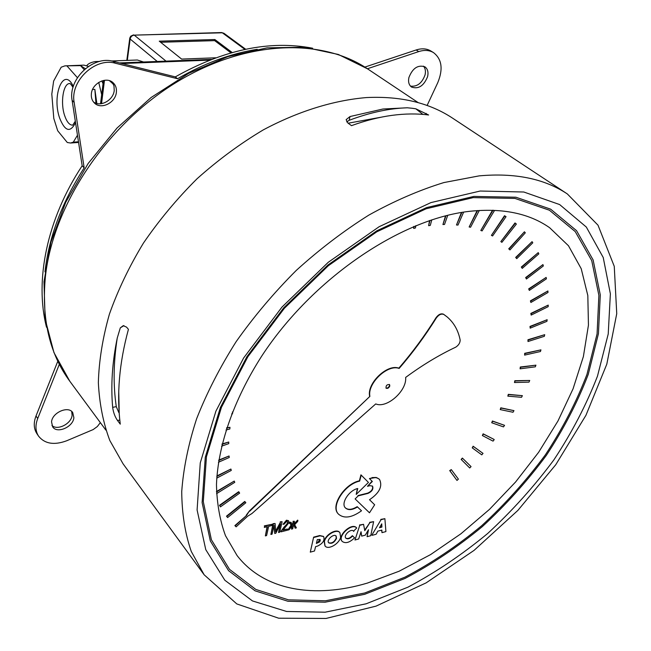 <?xml version="1.0" encoding="UTF-8"?>
<svg xmlns="http://www.w3.org/2000/svg" width="651" height="651" viewBox="0 0 651 651"><rect width="100%" height="100%" fill="white"/><g stroke="black" fill="none" stroke-linecap="round" stroke-linejoin="round"><path stroke-width="0.98" d="M281.086 531.834L287.156 530.264L287.441 529.035L282.933 530.199L288.898 522.688L288.596 520.808L286.717 520.515L283.014 524.315L284.145 524.161L286.432 521.589L287.596 521.833L287.742 522.956C287.766 523.64 286.627 525.113 284.316 527.375L280.825 531.525L284.064 527.066C286.367 524.804 287.506 523.331 287.482 522.647L287.449 521.695M288.458 520.67L286.456 520.206L283.014 524.315M283.275 529.735L287.441 529.035M264.339 527.416L267.431 526.626L265.364 535.895L266.593 535.578L268.668 526.317L271.768 525.528L272.045 524.283L264.615 526.171L264.339 527.416L264.615 526.171M264.355 525.853L272.045 524.283M267.089 526.716L265.364 535.895M472.252 447.88L473.122 446.22L483.026 453.397L473.407 446.488L472.252 447.88L481.773 454.854L483.026 453.397M507.837 396.158L508.301 394.351L522.379 395.67L508.602 394.612L507.837 396.158L521.524 397.297L522.379 395.67M527.994 341.523L527.945 339.757L544.7 334.679L528.254 340.009L527.994 341.523L544.35 336.307L544.7 334.679M529.32 290.411L528.685 288.873L546.148 277.416L529.003 289.117L529.32 290.411L546.409 278.848L546.148 277.416M509.953 249.935L508.724 248.828L524.413 231.805L509.049 249.064L509.953 249.935L525.308 232.814L524.413 231.805M477.614 210.55L469.143 226.979L477.142 210.582M469.143 226.979L470.551 227.248L479.315 210.444M414.052 226.385L413.702 228.428L413.662 226.548M413.702 228.428L415.436 227.972L415.843 225.653M225.954 430.026L229.819 429.009L229.982 427.316L226.532 428.212M226.662 427.797L229.982 427.316M216.547 493.661L234.759 482.342L234.238 481.081L216.49 492.001M216.482 491.529L234.238 481.081M369.532 499.716L374.65 504.785L369.516 499.724C379.468 492.97 382.796 486.191 379.5 479.372L377.474 478.037L375.367 477.598L369.442 478.566L372.339 481.48L367.473 486.297L370.037 485.662L372.559 486.142C373.593 489.056 372.071 491.481 367.994 493.409L358.253 495.85L355.12 498.926L369.483 512.793L374.65 504.785M358.253 495.85L355.12 498.926M357.985 495.557L367.725 493.116C371.648 491.318 373.21 488.942 372.413 486.004M372.063 481.195L367.473 486.297M372.307 477.867L369.442 478.566M372.03 477.582L376.188 477.46L379.362 479.226M342.092 541.266L341.962 541.119C336.827 535.993 351.76 522.175 356.455 527.701L356.715 527.994C352.028 522.468 337.088 536.294 342.223 541.42C345.51 543.813 349.636 542.608 354.583 537.816L352.63 535.968C349.969 538.735 347.707 539.467 345.836 538.182C343.077 535.423 351.174 528.042 353.566 531.135L356.715 527.994M353.428 530.988L353.794 531.452M345.714 538.027C347.634 539.109 349.847 538.328 352.37 535.667L352.63 535.968M352.37 535.667L354.583 537.816M328.56 542.665C331.652 543.707 334.215 542.177 336.266 538.076L335.916 535.806M336.526 538.377C334.337 542.633 331.725 544.114 328.682 542.828C326.045 540.127 333.898 533.096 336.176 536.107L336.526 538.377M340.611 537.213L339.92 532.697C336.844 528.514 325.769 534.813 324.401 541.567L325.077 545.994C328.161 550.225 339.195 543.951 340.611 537.213M324.955 545.839L324.141 541.258C325.508 534.512 336.575 528.213 339.651 532.396L339.781 532.551M338.341 513.973L338.211 513.826C330.163 506.144 344.363 483.872 359.393 480.812L360.939 474.839L368.181 482.147L361.207 475.132L359.669 481.105C344.631 484.165 330.423 506.445 338.471 514.127C344.062 518.888 351.743 517.773 361.517 510.783L357.464 506.958C352.232 510.132 348.204 510.449 345.38 507.902C340.628 503.402 348.92 490.349 357.749 488.502L356.219 494.418L368.45 482.432M357.383 488.6L356.219 494.418M345.25 507.756C348.106 510.14 352.093 509.774 357.196 506.657L357.464 506.958M357.196 506.657L361.517 510.783M220.429 506.877L239.641 493.149L238.966 492.018L219.745 505.632L220.429 506.877L219.745 505.632M219.485 505.314L238.705 491.7L238.966 492.018M221.527 446.195L228.753 443.632L228.737 442.029L221.958 444.397M222.064 443.949L228.737 442.029M461.893 212.405L456.481 224.986L461.429 212.486M456.481 224.986L457.987 225.075L463.634 212.128M500.847 241.602L514.998 222.959L515.332 223.195L500.847 241.602L501.88 242.335L516.381 224.066L515.332 223.195M526.439 279.01L525.658 277.554L542.926 264.591L525.984 277.798L526.439 279.01L543.349 265.942L542.926 264.591M530.191 328.145L530.004 326.42L547.141 319.722L530.313 326.664L530.191 328.145L546.938 321.317L547.141 319.722M514.477 382.536L514.819 380.721L529.719 380.469L515.12 380.981L514.477 382.536L528.986 382.121L529.719 380.469M482.375 435.543L483.148 433.826L493.93 439.352L483.441 434.095L482.375 435.543L493.051 441.126L494.215 439.612M469.721 467.979L461.144 459.411L462.381 458.076L461.429 459.679L469.721 467.979L471.055 466.596L462.666 458.353M500.237 409.593L500.806 407.811L513.965 410.651L501.107 408.071L500.237 409.593L512.996 412.254L513.965 410.651M524.608 355.112L524.69 353.322L540.94 349.864L524.999 353.574L524.608 355.112L540.46 351.516L540.94 349.864M530.882 302.479L530.402 300.86L547.906 290.964L530.72 301.104L530.882 302.479L548.004 292.462L547.906 290.964M516.748 258.659L515.673 257.422L532.062 241.659L515.999 257.666L516.748 258.659L532.795 242.79L532.062 241.659M492.986 210.265L480.82 230.47L492.522 210.249M493.425 210.281L494.353 210.761L493.149 210.265M480.82 230.47L482.114 230.902L494.353 210.761M429.985 220.42L428.618 225.669L429.554 220.567M428.618 225.669L430.295 225.401L431.768 219.835M231.601 413.898L232.48 413.751L232.822 411.993L232.317 412.075M216.734 478.151L231.268 470.429L230.91 469.037L216.848 476.426M216.881 475.954L230.91 469.037M385.953 388.037L387.345 388.069L388.574 387.264L389.518 385.701L389.388 384.44M389.811 385.978C388.818 388.045 387.573 388.785 386.084 388.191C385.791 385.595 386.938 384.383 389.542 384.562L389.811 385.978M246.2 515.267L249.423 510.945L246.452 515.584L234.881 525.593L236.118 526.838L247.697 516.186L251.97 513.501L375.741 403.921C386.759 408.795 407.038 390.787 405.646 377.434C422.239 365.187 438.945 355.088 455.781 347.138C458.662 345.217 460.119 342.865 460.151 340.074M246.452 515.584L235.133 525.91M249.423 510.945L369.89 396.369L249.683 511.255M369.605 396.093C366.847 383.203 387.321 363.681 398.843 368.165L399.144 368.433C387.614 363.958 367.14 383.488 369.89 396.369M460.167 340.066C458.28 330.48 453.959 322.782 447.204 316.98L443.868 314.49C441.329 313.457 438.798 314.636 436.284 318.03C425.282 335.713 412.905 352.516 399.144 368.433M398.843 368.165C412.604 352.248 424.981 335.452 435.975 317.769C438.489 314.376 441.02 313.196 443.559 314.23L447.05 316.85M358.677 538.979L361.061 531.712L361.687 536.123L365.268 535.155L368.507 529.719L367.091 536.701L370.753 535.7L373.625 521.646L369.874 522.639L364.796 530.679L363.551 524.315L359.775 525.316L354.958 539.988L358.677 538.979M359.775 525.316L354.958 539.988M359.507 525.023L363.551 524.315M364.69 530.126L369.874 522.639M369.605 522.346L373.625 521.646M368.01 530.549L367.091 536.701M360.906 532.184L361.687 536.123M316.378 543.43L317.322 539.581L320.121 539.476L320.235 540.794L319.413 542.047L316.378 543.43M316.476 543.032L317.533 542.747L319.975 539.337M313.627 537.148L310.291 552.138L313.627 537.148L319.714 535.537L323.506 536.416M310.291 552.138L314.506 550.99L315.58 546.637L317.444 546.132C322.839 543.544 324.906 540.354 323.645 536.562L319.975 535.838L313.88 537.457M379.769 527.286L381.901 527.082L379.525 527.717L381.746 523.843L381.901 527.082M381.632 526.789L381.51 524.25M372.169 535.317L376.132 534.243L377.816 531.151L381.852 530.06L381.991 532.648L385.913 531.582L384.887 518.684L381.022 519.71L371.908 535.024L381.022 519.71M380.762 519.417L384.887 518.684M381.608 530.126L381.991 532.648M227.598 517.578L226.507 516.17L244.76 501.449L245.834 502.751L245.012 501.766L226.76 516.495L227.598 517.578L245.834 502.751M218.427 462.275L229.25 457.482L229.054 455.985L218.703 460.509M218.777 460.045L229.054 455.985M445.968 215.733L442.924 224.53L445.52 215.847M442.924 224.53L444.527 224.44L447.742 215.294M491.415 235.369L504.509 215.725L504.842 215.961L491.415 235.369L492.587 235.955L506.039 216.677L504.842 215.961M504.509 215.725L506.039 216.677M522.248 268.383L521.321 267.032L538.239 252.629L521.646 267.276L522.248 268.383L538.808 253.874L538.239 252.629M531.167 315.092L530.834 313.416L548.223 305.107L531.151 313.66L531.167 315.092L548.175 306.662L548.223 305.107M520.084 368.816L520.304 367.018L535.928 365.17L520.605 367.27L520.084 368.816L535.317 366.822L535.928 365.17M491.725 422.751L492.408 421.002L504.558 425.331L492.701 421.262L491.725 422.751L503.483 426.893L504.558 425.331M456.986 480.438L449.703 470.592L451.289 469.607L449.987 470.868L456.986 480.438L458.394 479.128L451.289 469.607M270.889 534.471L272.997 523.664L275.104 523.502L273.249 523.974L270.889 534.471L272.069 534.162L274.079 525.243L274.755 533.47L275.853 533.185L280.548 523.746L278.547 532.494L279.718 532.184L282.119 521.72L280.467 522.143L275.715 531.81L275.104 523.502M275.666 531.061L280.467 522.143M280.207 521.833L282.119 521.72M279.938 524.966L278.547 532.494M273.916 525.992L274.755 533.47M293.78 524.128L297.653 520.108L293.682 524.56L294.439 521.305L293.3 521.589L292.535 524.852L291.827 524.812L291.209 522.468L289.817 522.484L289.565 523.55L290.436 523.477L291.363 525.544L287.807 530.093L289.044 529.776L292.348 525.65L291.534 529.133L292.673 528.84L293.495 525.357L294.179 525.503L295.163 528.197L296.384 527.88L294.659 524.698L297.662 521.475L297.914 520.418M294.049 525.39L295.163 528.197M291.982 525.796L291.534 529.133M290.94 525.324L287.807 530.093M290.761 525.08L290.541 523.827M289.817 522.484L289.565 523.55M289.557 522.175L291.062 522.354M291.721 524.592L292.535 524.852M292.275 524.543L293.3 521.589M293.04 521.288L294.439 521.305M348.139 123.21L380.835 117.261M119.231 413.727L118.751 391.446M367.433 583.068L399.136 571.22L430.563 554.603L460.924 533.787L489.495 509.367L515.608 481.976L538.637 452.274L557.98 420.961L573.075 388.785L583.386 356.553L588.447 325.15L587.82 295.53L581.221 268.708L568.478 245.752L549.631 227.712C529.043 213.292 502.295 207.832 469.404 211.339C400.162 219.086 312.22 278.815 261.661 356.187C233.546 400.064 217.939 445.683 216.474 484.596C216.881 503.435 219.883 520.466 225.482 535.675L237.029 555.482C264.265 590.872 314.856 598.741 367.433 583.068M392.097 115.349C379.094 117.107 365.561 120.541 351.483 125.659L347.821 122.974L346.137 119.646L350.018 116.537L382.975 109.01L407.339 107.789L412.116 108.261L415.81 108.798L428.61 114.991C417.25 113.502 405.085 113.624 392.097 115.349M567.346 193.949L452.673 118.213C429.497 102.834 400.78 95.949 366.513 97.56C333.662 100.311 298.304 111.207 263.264 129.899C240.121 143.7 218.052 159.983 197.058 178.756C177.023 198.701 159.153 220.144 143.448 243.067C129.232 266.495 117.888 290.191 109.409 314.14C102.671 337.869 98.985 360.695 98.35 382.609C99.416 403.718 103.24 423.028 109.84 440.556L123.063 463.813L204.137 574.776L236.793 603.925L278.669 618.206L326.061 618.45L376.042 606.13L426.112 582.881L474.066 550.38L517.895 510.392L555.759 464.724L585.949 415.289L606.805 364.169L616.741 313.668L614.259 266.34L598.009 225.189L567.346 193.949C544.407 178.683 515.006 172.653 479.128 175.876L443.86 182.573C419.228 190.157 394.229 200.996 368.873 215.082C343.679 230.918 319.47 249.366 296.254 270.434C273.981 292.714 253.939 316.459 236.134 341.669C219.9 367.319 206.717 393.041 196.594 418.845C188.342 444.291 183.387 468.533 181.727 491.586C181.906 513.639 185.079 533.592 191.264 551.446L204.137 574.776M120.305 327.86L117.253 338.024C112.249 362.298 110.719 385.4 112.664 407.339C113.347 412.449 114.967 416.835 117.522 420.505L120.272 424.151C116.545 394.612 119.263 363.006 128.426 329.341L126.579 327.144L123.259 325.671L120.305 327.86L123.926 325.63M415.81 108.798L422.898 114.389M346.698 121.9L349.188 120.297C369.817 112.517 389.2 108.351 407.339 107.789M118.84 412.636L116.285 406.663C113.128 385.164 113.453 362.281 117.253 338.024M103.037 83.719L101.8 80.927M143.562 62L137.337 60.006L111.419 60.974M215.693 57.793L181.629 59.078L159.267 41.168L214.846 39.524L232.179 52.503M160.634 42.258L214.659 40.639L214.846 39.524M214.659 40.639L230.942 52.853M85.33 68.705L80.553 65.637L64.88 65.873L61.178 67.208L53.642 81.049L51.803 94.061L53.805 118.49L57.703 130.761L67.289 142.496L70.536 143.025L73.294 142.154L78.478 141.788M77.331 77.794L77.615 77.347M88.438 66.386L83.922 65.133L65.059 65.865M101.67 94.623L98.732 82.408M96.853 103.493L94.851 89.382L92.564 89.496M73.294 142.154L77.469 135.245M77.135 77.371L67.159 66.15M95.941 103.224L94.851 89.382M84.207 69.673L80.553 65.637M71.691 411.456L72.106 415.224C71.447 423.728 57.41 430.897 51.934 425.461M51.551 421.881C52.186 412.531 68.379 405.483 72.733 412.579L73.88 417.698C73.164 427.032 56.987 434.054 52.641 426.82L51.551 421.881M111.98 81.88L113.966 85.81L114.234 90.473C113.347 100.23 100.514 107.391 93.492 101.979M91.384 93.679C92.198 83.247 106.512 76.11 113.119 82.758C115.715 85.232 116.798 88.446 116.358 92.409C115.439 102.874 101.027 109.929 94.452 103.037C92.019 100.62 90.994 97.504 91.384 93.679M423.459 66.142C425.347 68.314 425.876 71.228 425.054 74.906C421.994 83.214 417.128 86.941 410.455 86.103M408.918 77.493C412.588 68.2 417.893 64.628 424.851 66.793C427.65 68.803 428.578 72.049 427.626 76.541C423.899 85.842 418.56 89.366 411.619 87.096C408.918 85.11 408.014 81.904 408.918 77.493M364.845 67.094L416.152 49.972C421.783 48.174 426.698 48.524 430.905 51.014L433.509 52.609C441.883 59.095 443.298 69.112 437.765 82.669L427.105 105.478M367.416 68.754L418.739 51.584C424.379 49.777 429.302 50.119 433.509 52.609M100.344 422.629L97.316 426.551L93.166 429.579L66.711 440.76C54.188 445.406 44.805 443.876 38.572 436.162L36.871 433.623C33.722 428.675 33.429 422.8 36 415.997L57.784 361.289M46.522 327.25C34.536 280.646 46.791 219.289 82.164 165.777L72.123 100.417C67.867 79.243 93.117 55.27 113.193 61.349L175.306 76.883C224.017 49.557 269.799 40.004 312.643 48.223M44.976 271.866C48.939 236.858 62 202.192 84.166 167.877L74.165 102.41C69.917 81.196 95.241 57.15 115.341 63.228L177.552 78.738C204.056 63.359 230.625 53.545 257.251 49.305M38.572 436.162C35.423 431.214 35.13 425.331 37.717 418.512L59.314 364.357M82.164 165.777L84.166 167.877M175.306 76.883L177.552 78.738M69.787 381.209L53.968 352.614L45.131 319.047L43.991 281.761L50.884 242.253L65.759 202.225L88.113 163.539L117.009 128.06L151.081 97.52L188.668 73.36L227.94 56.604L267.081 47.848L304.383 47.222L338.333 54.456L367.644 68.908C321.098 37.408 244.263 40.085 174.655 83.377C105.104 126.571 52.934 206.115 45.399 276.683C41.428 318.925 49.557 353.77 69.787 381.209L105.877 430.132M364.674 594.314L405.068 578.422C431.898 564.262 457.637 547.003 482.285 526.643C505.941 504.842 527.277 481.113 546.295 455.448C563.676 429.042 577.657 402.033 588.235 374.439L598.432 333.686L600.287 294.911L593.118 259.928L576.55 230.674L550.616 209.15L515.942 197.229L473.879 196.415L426.551 207.604L376.815 230.804L328.031 264.933L283.69 307.866L246.981 356.593L220.347 407.591L205.268 457.319L202.119 502.596L210.322 540.94L228.558 570.65L255.078 590.831L287.897 601.255L325.044 602.208L364.674 594.314M473.163 197.635L426.161 208.768L376.783 231.813L328.356 265.706L284.341 308.33L247.885 356.691L221.438 407.331L206.448 456.709L203.291 501.685L211.404 539.793L229.502 569.34L255.819 589.432L288.417 599.831L325.329 600.808L364.715 592.988L404.873 577.209C431.548 563.148 457.148 545.994 481.659 525.748C505.176 504.077 526.39 480.479 545.294 454.968C562.57 428.708 576.46 401.854 586.958 374.415L597.073 333.906L598.887 295.375L591.726 260.62L575.224 231.585L549.428 210.232L514.957 198.417L473.163 197.635M366.122 603.803L407.892 587.194C435.617 572.473 462.218 554.562 487.68 533.486C512.125 510.937 534.194 486.403 553.879 459.891C571.895 432.606 586.429 404.702 597.472 376.164L608.221 333.996L610.378 293.821L603.225 257.495L586.315 227.044L559.64 204.56L523.811 192.012L480.186 191.028L430.97 202.583L379.142 226.711L328.242 262.304L281.948 307.117L243.637 357.977L215.896 411.163L200.256 462.934L197.098 509.961L205.765 549.647L224.855 580.269L252.482 600.938L286.586 611.476L325.109 612.2L366.122 603.803M349.188 120.297L350.018 116.537M425.876 114.666L426.193 113.372M119.8 420.066L117.522 420.505M116.285 406.663L112.664 407.339M109.449 80.675L113.445 84.28M104.477 80.285L101.54 103.655M209.524 60.136L121.883 63.521M86.795 65.588C88.105 63.725 90.863 62.39 95.07 61.585L97.78 61.935M244.898 49.403L222.316 32.802L134.244 35.138L166.021 61.137M221.584 32.55L223.96 33.299L221.584 32.55L134.244 35.138C132.031 35.423 130.664 36.725 130.143 39.036L127.303 60.38M133.561 34.877L130.737 36.179L129.818 37.937L130.143 39.036L157.265 61.471M75.54 122.665C70.284 133.016 64.97 131.437 59.583 117.929C51.567 95.136 63.741 65.743 73.303 86.428M73.018 87.389C68.973 81.318 70.145 84.435 69.657 83.54L69.657 83.54C63.204 83.385 60.234 102.817 64.62 115.512C66.801 121.916 69.494 125.138 72.7 125.171L75.313 121.2M416.152 49.972L418.739 51.584M36 415.997L37.717 418.512M72.123 100.417L74.165 102.41M113.193 61.349L115.341 63.228M367.644 68.908L418.219 102.646M211.404 59.396L119.483 62.919M103.444 80.472L100.523 103.778M99.701 61.406L95.266 61.576M129.744 38.328L126.807 60.397M223.96 33.299L245.679 49.24M78.576 142.447L70.536 143.025"/></g></svg>
